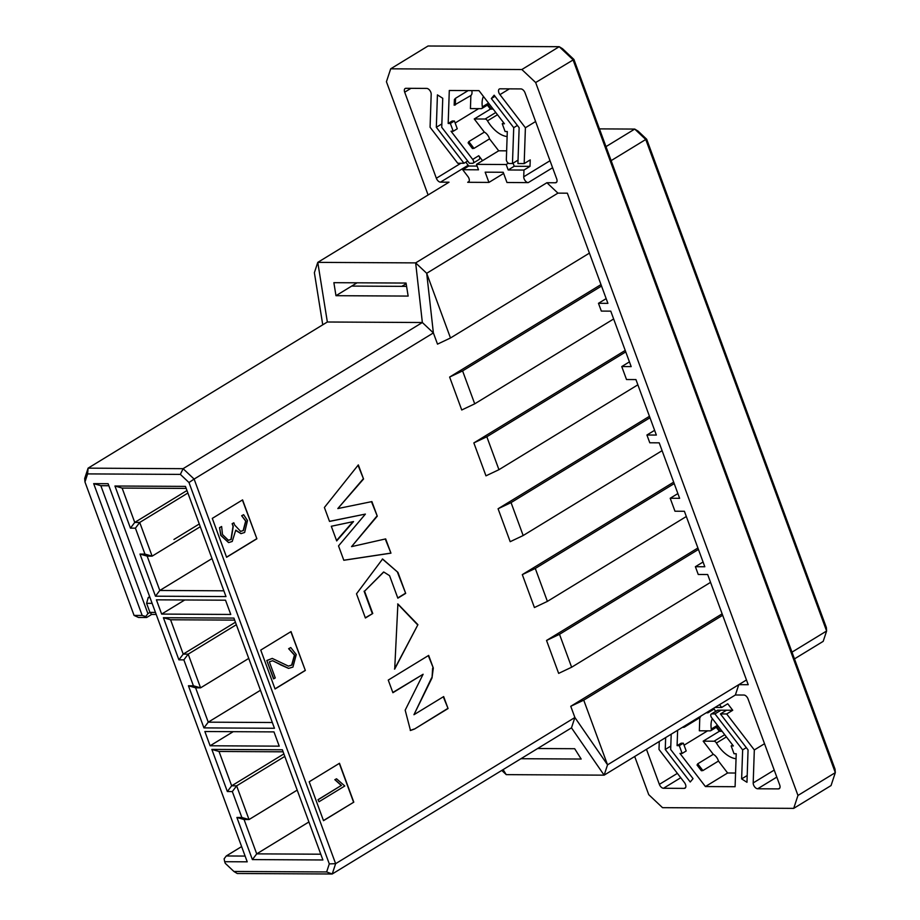 <?xml version="1.0" encoding="UTF-8"?>
<svg xmlns="http://www.w3.org/2000/svg" width="920" height="920" viewBox="0 0 920 920"><rect width="100%" height="100%" fill="white"/><g stroke="black" fill="none" stroke-linecap="round" stroke-linejoin="round"><path stroke-width="1.38" d="M326.646 871.953L332.223 874L335.627 863.673L329.291 863.891L326.646 871.953L233.887 871.458L237.222 873.494L332.223 874L571.481 727.846L574.885 717.508L335.627 863.673L194.12 479.078L433.377 332.925L437.506 344.137L450.489 337.985L426.696 273.298L433.377 332.925L422.349 322.517L183.091 468.671L180.366 474.398L188.98 482.528L194.12 479.078L183.091 468.671L88.09 468.153L84.686 478.492L84.962 481.965L87.618 473.903L88.09 468.153L327.347 322L317.779 262.373L314.375 272.7L322.747 324.817M571.481 727.846L604.141 775.157L607.545 764.831L574.885 717.508L570.756 706.295L583.74 700.154L607.545 764.831L738.783 684.664L748.213 684.71L707.675 574.528L698.245 574.482L695.382 566.708L703.064 562.016M501.779 770.419L506.253 774.64L604.141 775.157L735.379 694.991L738.783 684.664L746.465 679.972M722.66 615.284L583.74 700.154M571.63 667.23L559.509 634.306L546.537 640.458L558.647 673.382L571.63 667.23L710.55 582.36M698.441 549.435L559.509 634.306M674.21 483.586L535.29 568.457L522.307 574.609L534.416 607.533L547.4 601.381L686.32 516.511M695.382 566.708L704.812 566.754L684.399 511.278L674.969 511.221L670.197 498.26L677.879 493.568M547.4 601.381L535.29 568.457M523.169 535.532L511.06 502.607L498.076 508.76L510.186 541.684L523.169 535.532L662.101 450.662M670.197 498.26L679.627 498.318L659.214 442.842L649.784 442.784L646.921 435.01L654.603 430.318M649.98 417.737L511.06 502.607M498.95 469.683L486.829 436.758L473.846 442.911L485.967 475.835L498.95 469.683L637.87 384.813M646.921 435.01L656.351 435.056L635.938 379.58L626.508 379.534L621.747 366.562L629.429 361.87M625.749 351.888L486.829 436.758M621.747 366.562L631.178 366.62L610.765 311.144L601.335 311.086L598.471 303.312L606.154 298.62M673.67 482.137L522.307 574.609M649.451 416.288L498.076 508.76M625.22 350.44L473.846 442.911M474.72 403.834L462.599 370.909L449.627 377.062L461.736 409.986L474.72 403.834L613.64 318.975M601.53 286.051L462.599 370.909M598.471 303.312L607.901 303.358L567.364 193.189L557.934 193.131L426.696 273.298L415.656 262.89L422.349 322.517L327.347 322M450.489 337.985L589.409 253.126M557.934 193.131L546.905 182.723L415.656 262.89L317.779 262.373L449.017 182.195L440.484 182.148L468.165 165.243M600.99 284.59L449.627 377.062M722.131 613.835L570.756 706.295M697.9 547.986L546.537 640.458M506.253 774.64L503.091 769.614M537.636 748.523L574.689 748.719L581.175 759.034L520.95 758.712M87.618 473.903L180.366 474.398M335.972 295.688L408.147 296.079L406.053 283.061L333.879 282.681L335.972 295.688L357.063 282.796M406.582 286.373L351.693 286.085M186.967 490.521L134.745 522.422L122.118 488.072L186.196 488.416M223.87 590.812L159.792 590.467L147.154 556.117L152.122 556.151L139.725 522.457L134.745 522.422L130.445 528.149L135.412 528.172L144.946 554.093L139.989 554.07L147.154 556.117M139.989 554.07L155.48 596.194L159.792 590.467L212.002 558.578M155.48 596.194L225.986 596.574L185.449 486.392L114.942 486.013L122.118 488.072M114.942 486.013L130.445 528.149M187.887 493.016L139.725 522.445L135.412 528.172M200.284 526.723L152.122 556.151L144.946 554.093M677.626 730.273L677.097 745.648L679.293 745.66L682.145 753.434L679.96 753.422L705.41 786.554L735.091 786.715L736.218 753.733L734.022 753.721L731.158 745.936L733.355 745.947L711.7 717.761A2.875 1.621 58.6 0 1 711.286 714.023A2.875 1.621 58.6 0 1 711.838 713.885L714.955 713.897L742.647 749.892L741.635 778.895L746.971 782.299L748.063 749.915L720.429 713.931L726.673 713.966L754.319 749.949L753.192 782.931A4.301 2.438 -121.4 0 0 757.689 788.773L778.435 788.888A4.301 2.438 -121.4 0 0 779.251 788.67A4.301 2.438 -121.4 0 0 779.711 785.013L748.04 698.947A4.301 2.438 -121.4 0 0 743.9 695.037L735.379 694.991M546.905 182.723L555.427 182.769A4.301 2.438 -121.4 0 0 556.243 182.551A4.301 2.438 -121.4 0 0 556.703 178.894L525.033 92.828A4.301 2.438 -121.4 0 0 520.892 88.918L500.147 88.814A4.301 2.438 -121.4 0 0 499.33 89.021A4.301 2.438 -121.4 0 0 499.951 94.633L525.4 127.753L524.181 163.587L517.925 163.553L519.144 127.719L494.155 95.197L491.337 98.543L513.728 127.684L512.463 163.518L509.335 163.507A2.875 1.621 58.6 0 1 506.345 159.608L507.288 131.537L505.103 131.525L502.239 123.751L504.436 123.763L478.986 90.643L449.293 90.482L448.178 123.464L450.363 123.475L453.226 131.249L451.041 131.238L472.696 159.424A2.875 1.621 58.6 0 1 473.098 163.162A2.875 1.621 58.6 0 1 472.558 163.311L469.43 163.288L441.738 127.305L442.75 98.29L437.425 94.886L436.322 127.282L463.967 163.265L457.711 163.231L430.077 127.248L431.192 94.265A4.301 2.438 -121.4 0 0 426.707 88.412L405.961 88.308A4.301 2.438 -121.4 0 0 405.145 88.515A4.301 2.438 -121.4 0 0 404.685 92.184L436.356 178.25A4.301 2.438 -121.4 0 0 440.484 182.148M552.598 167.739L528.218 182.62L506.977 182.505L503.217 172.27L485.173 172.166L488.934 182.413L467.693 182.298L469.073 181.458M503.642 173.431L488.934 182.413M706.203 712.816L707.905 712.827L707.595 711.965M715.012 707.434L721.694 707.469L719.543 704.674M646.461 749.306L659.364 784.369A4.301 2.438 -121.4 0 0 663.492 788.268L684.238 788.382A4.301 2.438 -121.4 0 0 685.055 788.164A4.301 2.438 -121.4 0 0 684.445 782.563L658.996 749.432L659.272 741.485M665.654 737.587L665.252 749.466L670.795 746.085M665.252 749.466L690.23 782L693.047 778.642L670.668 749.501L671.209 734.194M677.097 745.648L681.145 743.199L683.33 743.199L679.293 745.66M684.066 745.2L707.572 730.836M717.473 725.282L711.275 729.065A2.875 1.621 -121.4 0 1 710.757 730.71A2.875 1.621 -121.4 0 1 710.217 730.848L699.349 730.79L699.798 717.692L684.238 727.191L683.134 727.352L683.64 726.593M682.145 753.434L686.193 750.973L683.33 743.199M705.41 786.554L727.616 772.984L718.462 761.058L702.903 770.569L701.373 770.73L697.038 765.037L697.716 763.818L713.276 754.308L703.168 741.163L719.325 731.296L716.277 727.329M735.563 773.03L727.616 772.984M731.158 745.936L732.642 745.039M715.668 711.344L713.655 708.262M714.955 713.897L721.015 710.194L717.887 710.182A2.875 1.621 -121.4 0 0 717.347 710.32L711.286 714.023M742.647 749.892L746.327 747.649M741.635 778.895L747.201 775.502M720.429 713.931L726.49 710.228L732.734 710.263L726.673 713.966M721.694 707.469L727.743 703.765L732.734 710.263M754.319 749.949L764.52 743.716M467.693 182.298A4.301 2.438 58.6 0 0 468.51 182.079A4.301 2.438 58.6 0 0 467.889 176.479L462.702 169.717L468.763 166.025L465.784 162.15M467.671 161L463.967 163.265M441.864 123.901L436.322 127.282M473.098 163.162L479.159 159.459A2.875 1.621 -121.4 0 0 478.745 155.721L482.54 160.666L498.697 150.799L489.532 138.874L473.984 148.373L472.454 148.545L468.119 142.853L468.797 141.623L484.357 132.123L474.248 118.968L490.406 109.1L487.358 105.144M478.653 108.64L455.147 123.004M450.363 123.475L454.411 121.003L457.263 128.788L453.226 131.249M454.411 121.003L452.226 121.003L448.178 123.464M488.554 103.086L482.356 106.87A2.875 1.621 -121.4 0 1 481.838 108.514A2.875 1.621 -121.4 0 1 481.298 108.663L470.43 108.594L470.879 95.496L454.192 105.19L454.399 99.498L455.549 98.279L468.165 90.585M454.181 105.213L454.399 99.498M503.723 122.843L502.239 123.751M518.04 160.114L512.463 163.518M517.396 125.442L513.728 127.684M495.017 96.301L491.337 98.543M513.084 163.139L514.234 166.267L530.012 166.347L530.231 159.885L524.181 163.587M535.589 121.532L525.4 127.753M530.012 166.347L523.963 170.05L523.733 176.778L550.01 160.724M707.905 712.827L713.966 709.124M700.764 716.139A7.176 4.071 58.6 0 1 699.798 717.692M711.275 729.065A25.116 14.225 58.6 0 1 712.356 718.623M701.373 770.73L697.084 765.083M718.462 761.058A7.176 4.071 -121.4 0 0 713.276 754.308M736.046 758.735A25.116 14.225 58.6 0 1 716.415 743.026A2.875 1.621 -121.4 0 0 714.035 741.221L703.168 741.163M722.108 731.308L719.325 731.296M720.222 731.296L716.887 726.961M721.015 710.194L726.49 710.228M528.218 182.62A4.301 2.438 58.6 0 1 523.733 176.778M523.963 170.05L508.173 169.97L506.172 164.519L476.479 164.358L478.492 169.809L462.702 169.717M477.112 166.071L468.763 166.025M472.443 148.545L468.165 142.899M489.532 138.874A7.176 4.071 -121.4 0 0 484.357 132.123M498.697 150.799L506.632 150.834M507.127 136.551A25.116 14.225 58.6 0 1 487.496 120.83A2.875 1.621 -121.4 0 0 485.116 119.025L474.248 118.968M493.178 109.123L490.406 109.1M491.291 109.112L487.968 104.776M506.172 164.519L508.357 163.185M482.54 160.666L476.479 164.358M471.753 90.597A7.176 4.071 58.6 0 1 470.879 95.496M482.356 106.87A25.116 14.225 58.6 0 1 483.437 96.427M514.234 166.267L508.173 169.97M573.919 59.466L562.557 48.737L559.21 46.701L521.858 69.529L535.659 82.535L797.962 795.455L835.314 772.639L835.038 769.166L573.919 59.466L535.659 82.535M791.994 652.154L826.608 631.005L645.759 139.483L646.679 139.23L826.344 627.532L826.608 631.005L823.204 641.344L794.466 658.893M646.679 139.23L638.066 131.1L634.731 129.076L645.759 139.483L611.144 160.632M599.46 128.88L634.731 129.076L605.992 146.625M797.962 795.455L793.707 808.369L831.059 785.553L835.314 772.639L573.01 59.719L559.21 46.701L428.041 46L390.69 68.816L521.858 69.529M793.707 808.369L662.526 807.668L648.738 794.661L634.696 756.493M428.099 194.971L386.434 81.73L390.69 68.816M156.216 614.445L151.685 614.422L146.636 617.504L138.517 617.458L134.067 615.422L84.962 481.965M406.157 283.693L401.798 286.35M146.636 617.504L145.762 616.492L147.913 613.629L100.843 485.691L93.679 483.644L142.186 615.469L145.762 616.492M142.186 615.469L134.067 615.422M108.859 485.737L100.843 485.691M233.887 871.458L225.273 863.339L224.675 861.706L247.227 861.821L108.111 483.713L93.679 483.644M245.111 856.071L226.274 855.968L224.123 858.831L224.675 861.706M324.392 507.483L358.328 464.899L363.549 479.009L337.824 508.565L371.898 501.595L377.28 516.166L351.555 546.629L385.675 538.901L390.954 553.161L343.815 560.28L338.525 545.905L365.389 514.096L329.521 521.422L324.392 507.483M212.29 518.385L226.596 557.267L256.887 538.775L242.581 499.882L212.29 518.385M417.921 624.68L394.703 669.07L397.888 603.969L417.921 624.68L394.484 669.07M336.685 540.914L331.303 526.263L353.533 521.571L336.685 540.914M372.761 613.502L365.389 617.998L356.5 593.825L382.593 558.992L397.969 572.412L405.685 593.388L397.842 598.172L389.562 575.655L383.766 572.021L364.55 591.192L372.761 613.502L365.309 617.769M392.897 692.714L388.251 680.087L428.662 655.408L433.308 668.023L432.02 677.925L413.942 714.725L443.659 696.578L448.063 708.538L414.448 729.077L410.481 730.48L405.179 710.171L423.108 674.256L392.897 692.714M323.506 820.663L353.797 802.159L339.491 763.278L309.2 781.781L323.506 820.663M260.751 650.083L275.057 688.965L305.336 670.461L291.03 631.58L260.751 650.083M353.797 802.159L323.472 820.548M339.308 763.393L353.567 802.159M290.846 631.695L305.336 670.461M305.118 670.461L275.011 688.85M242.397 499.997L256.887 538.775M256.657 538.764L226.561 557.152M334.846 779.688L336.536 778.791L344.793 785.99L318.998 801.745L318.009 799.675L341.262 785.473L334.846 779.688L336.536 778.791M288.316 666.115L291.651 665.079L294.434 655.109L288.638 648.703L290.777 647.542L296.263 654.557L292.928 667.081L288.65 668.369L272.55 660.721M288.535 668.369L280.324 664.723M280.554 664.723L272.665 660.721L269.341 661.836L275.264 677.948L273.55 678.856L266.8 660.502L272.193 658.432M228.551 542.558L220.777 535.405L219.558 527.643L221.628 526.516L222.502 534.543L228.424 540.293L231.184 539.43L233.277 526.194L232.139 523.698L233.841 522.801L234.657 525.021L240.66 531.403L243.409 530.529L245.893 521.099L241.649 515.74L243.605 514.683L247.492 520.536L244.639 532.473L241.063 533.611L235.808 530.15M228.321 540.293L230.954 539.43L233.047 526.194L232.139 523.698M240.545 531.403L243.19 530.529L245.663 521.099L241.649 515.74M240.948 533.611L235.83 530.495M235.75 530.196L232.231 541.466L228.666 542.57L221.007 535.405L219.558 527.643M219.788 527.643L221.628 526.516M232.357 523.698L233.841 522.801M241.88 515.74L243.605 514.683M288.638 648.703L290.777 647.542M273.78 678.856L266.8 660.502M267.03 660.514L272.308 658.432L288.431 666.115L291.881 665.079L294.653 655.109L288.868 648.703M318.998 801.745L318.009 799.675M318.24 799.675L341.262 785.473M341.492 785.473L335.064 779.688M428.294 655.626L433.308 668.023M432.641 668.15L432.02 677.925M431.56 677.925L413.942 714.725M443.291 696.796L448.063 708.538M447.614 708.538L414.448 729.077M414 729.077L410.262 730.469M392.817 692.484L423.108 674.256M382.375 558.992L397.969 572.412M397.52 572.412L405.685 593.388M405.237 593.388L397.762 597.954M383.548 572.033L364.55 591.192M364.101 591.192L372.301 613.502M329.486 521.341L365.389 514.096M358.029 465.278L363.549 479.009M363.101 479.009L337.824 508.565M371.473 501.687L377.28 516.166M376.832 516.166L351.555 546.629M385.261 538.993L390.954 553.161M390.505 553.161L343.792 560.222M352.981 521.686L336.547 540.546M397.659 603.969L417.473 624.68M226.274 855.968L241.626 846.584M188.98 482.528L329.291 863.891M203.941 727.893L274.447 728.272L233.91 618.091L163.403 617.711L178.905 659.835L183.862 659.87L193.407 685.791L188.439 685.768L203.941 727.893L208.242 722.165L195.603 687.815L200.583 687.849L188.186 654.154L183.862 659.87M156.411 599.828L161.655 614.077L230.77 614.456L225.515 600.196L156.411 599.828M252.39 859.591L322.897 859.97L282.359 749.788L211.853 749.409L227.355 791.533L232.323 791.568L241.856 817.489L236.9 817.466L252.39 859.591L256.703 853.863L244.064 819.513L249.032 819.547L241.856 817.489M204.873 731.515L210.117 745.775L279.22 746.154L273.976 731.894L204.873 731.515M233.208 731.676L210.117 745.775M320.781 854.208L256.703 853.863L308.913 821.962M236.9 817.466L244.064 819.513M297.195 790.119L249.032 819.547L236.636 785.852L232.323 791.568M284.797 756.412L236.636 785.841L231.656 785.818L227.355 791.533M283.877 753.917L231.656 785.818L219.017 751.467L211.853 749.409M219.017 751.467L283.107 751.812M184.748 599.978L161.655 614.077M272.32 722.51L208.242 722.165L260.464 690.276M163.403 617.711L170.568 619.769L234.646 620.115M236.348 624.714L188.174 654.143L183.206 654.12L178.905 659.835M193.407 685.791L200.583 687.838M188.439 685.768L195.603 687.815M170.568 619.769L183.206 654.12L235.428 622.219M200.583 687.849L248.745 658.421M152.133 603.347L146.602 603.324L149.937 612.398L151.685 614.422M147.913 613.629L149.937 612.398L155.468 612.421M150.006 597.597L148.189 597.586L146.602 603.324M149.672 596.678L148.189 597.586M173.949 539.453L199.283 523.974M556.807 181.93L555.427 182.769M460.909 163.242L436.356 178.25M410.987 88.331L404.685 92.184M659.364 784.369L677.373 773.363M663.492 788.268L680.742 777.733M684.238 788.382L685.619 787.543M711.838 713.885L717.887 710.182M753.192 782.931L774.214 770.086M757.689 788.773L776.802 777.101M778.435 788.888L779.803 788.049M478.745 155.721L472.696 159.424M509.404 88.86L499.951 94.633M685.204 725.638L684.238 727.191M702.903 770.569L697.716 763.818M714.035 741.221L724.707 734.7M473.984 148.373L468.797 141.623M485.116 119.025L495.788 112.504M455.549 98.279L455.319 105.006M726.409 736.908L716.415 743.026M497.49 114.724L487.496 120.83M710.757 730.71L718.163 726.179M481.838 108.514L489.244 103.995"/></g></svg>
